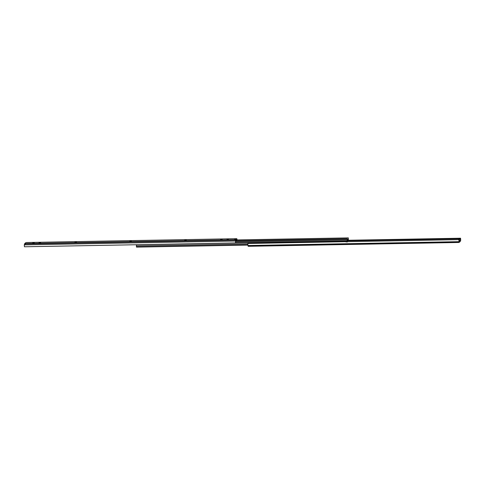 <?xml version="1.0" encoding="UTF-8"?>
<svg xmlns="http://www.w3.org/2000/svg" width="485" height="485" viewBox="0 0 485 485"><rect width="100%" height="100%" fill="white"/><g stroke="black" fill="none" stroke-linecap="round" stroke-linejoin="round"><path stroke-width="0.73" d="M342.192 241.779L345.623 241.712M333.747 241.93L337.123 241.869M337.972 241.851L341.391 241.791M329.527 242.009L332.904 241.948M325.302 242.082L328.678 242.021M321.082 242.16L324.459 242.1M316.857 242.239L320.233 242.179M312.637 242.312L316.014 242.251M304.192 242.47L307.569 242.409M308.411 242.391L311.837 242.33M299.966 242.542L303.349 242.482M291.521 242.7L294.904 242.639M295.747 242.621L299.166 242.561M287.302 242.773L290.679 242.712M283.076 242.852L286.459 242.791M274.637 243.009L278.014 242.943M278.857 242.93L282.276 242.87M270.412 243.082L273.789 243.021M261.967 243.24L265.344 243.173M266.192 243.161L269.611 243.1M257.747 243.312L261.124 243.252M253.522 243.391L256.898 243.331M249.302 243.47L252.679 243.403M252.661 243.246L249.284 243.306M345.556 241.554L342.174 241.615M256.886 243.167L253.51 243.227M261.106 243.088L257.729 243.149M265.331 243.015L261.955 243.076M269.551 242.936L266.174 242.997M273.776 242.858L270.4 242.918M277.996 242.785L274.619 242.846M282.221 242.706L278.839 242.767M286.441 242.627L283.064 242.688M290.667 242.555L287.284 242.615M294.886 242.476L291.509 242.536M299.112 242.397L295.729 242.458M303.331 242.324L299.954 242.385M307.551 242.245L304.174 242.306M311.776 242.167L308.399 242.227M315.996 242.094L312.619 242.154M320.221 242.015L316.844 242.076M324.441 241.936L321.064 241.997M328.666 241.863L325.289 241.924M332.886 241.785L329.509 241.845M337.111 241.706L333.735 241.766M341.331 241.633L337.954 241.694M459.046 242.112L460.186 241.469M458.828 241.803L459.198 242.354L459.428 241.96L459.368 239.329L460.168 238.608L460.283 238.947L459.574 238.62L458.774 239.341L458.707 239.851L459.301 239.839M459.695 238.959L459.574 238.62L459.695 238.959M460.417 241.075L460.283 238.947M460.271 241.063L460.483 239.893L459.992 240.445M460.483 239.893L460.544 238.22L348.321 240.263M460.708 240.378L460.58 238.262L460.538 240.766M459.168 241.797L458.683 241.869M458.992 240.324L459.028 241.669L247.914 245.507L247.853 243.494L458.962 239.651M458.931 240.184L459.028 241.178M459.101 241.93L459.04 241.13M458.883 242.318L248.12 246.156L247.914 245.507M458.955 239.723L459.028 241.669M459.38 238.796L347.696 240.827M235.31 239.535L235.122 239.851M345.884 240.972L346.332 241.385L347.133 240.663M346.296 241.736L346.278 240.99L347.545 240.966L348.406 240.19L348.327 237.886L348.375 239.681L347.515 240.457L347.345 238.772L347.515 240.978L137.594 244.719M347.151 240.984L347.193 241.688L347.199 240.984M346.351 241.7L346.332 241.385M247.793 243.931L136.382 245.962L136.503 247.114L247.823 245.089M136.509 244.737L136.382 245.962M347.321 240.984L347.375 242.076M346.235 242.142L346.278 240.99L137.667 244.798M247.793 244.858L136.43 246.889M347.484 239.463L348.382 239.444M235.564 240.802L347.345 238.772M235.522 241.136L347.302 239.105M236.728 239.917L348.327 237.886M228.411 239.335L227.574 239.499L227.041 239.384L227.871 239.232M227.574 239.499L227.041 239.384M221.372 239.614L221.118 239.614C220.342 239.541 220.445 239.451 221.415 239.347L221.669 239.341C222.439 239.414 222.342 239.505 221.372 239.614C222.342 239.505 222.439 239.414 221.669 239.341L221.706 239.936M221.118 239.614C220.342 239.541 220.445 239.451 221.415 239.347L221.451 239.942M185.228 240.269C184.452 240.196 184.555 240.105 185.525 240.002L185.779 239.996C186.549 240.069 186.452 240.16 185.482 240.263L185.228 240.269C184.452 240.196 184.555 240.105 185.525 240.002L185.561 240.596M185.816 240.59L185.779 239.996C186.549 240.069 186.452 240.16 185.482 240.263M130.586 241.263L130.338 241.269C129.562 241.197 129.665 241.106 130.635 241.003L130.889 240.996C131.659 241.069 131.562 241.16 130.586 241.263C131.562 241.16 131.659 241.069 130.889 240.996L130.926 241.591M130.338 241.269C129.562 241.197 129.665 241.106 130.635 241.003L130.671 241.597M75.696 242.264L75.448 242.27C74.672 242.197 74.775 242.106 75.745 241.997L75.993 241.997C76.769 242.07 76.666 242.16 75.696 242.264C76.666 242.16 76.769 242.07 75.993 241.997L76.03 242.591M75.448 242.27C74.672 242.197 74.775 242.106 75.745 241.997L75.781 242.597M39.806 242.918L39.558 242.918C38.782 242.846 38.885 242.761 39.855 242.652L40.103 242.645C40.879 242.724 40.776 242.809 39.806 242.918C40.776 242.809 40.879 242.724 40.103 242.645L40.14 243.246M39.558 242.918C38.782 242.846 38.885 242.761 39.855 242.652L39.891 243.246M33.477 243.033L33.222 243.033C32.453 242.961 32.55 242.876 33.52 242.767L33.774 242.761C34.544 242.839 34.447 242.924 33.477 243.033C34.447 242.924 34.544 242.839 33.774 242.761L33.811 243.361M33.222 243.033C32.453 242.961 32.55 242.876 33.52 242.767L33.556 243.361M25.572 243.033L24.596 244.082M24.85 244.088L24.814 243.531L24.583 243.925M25.19 244.143L24.977 243.5L24.729 243.931L235.492 240.093L235.564 242.93L235.595 240.542L235.868 240.869L236.631 240.184L236.838 239.42L237.019 239.978M235.564 242.93L24.456 246.774L24.262 244.87L24.729 243.931M235.025 239.717L235.425 238.723L234.297 239.748L235.674 239.723L235.783 240.202M235.346 238.966L236.656 238.941L235.813 240.275M236.656 238.941L235.364 238.85M237.177 239.911L236.88 238.844M25.153 243.549L234.37 239.748M458.774 239.341L459.368 239.329M458.719 242.464L249.575 246.271M137.691 244.786L136.424 244.81M347.496 239.693L348.375 239.681M235.51 242.045L347.369 240.014M235.286 239.614L236.595 239.59M235.322 239.463L236.631 239.438M24.262 244.87L235.377 241.033M26.281 242.53L235.425 238.723M460.283 241.403L459.295 242.294M460.186 238.602L459.592 238.614M458.677 242.482L248.229 246.313M25.705 242.706L24.717 243.591M235.637 239.705L234.328 239.729M26.323 242.518L236.771 238.687"/></g></svg>
